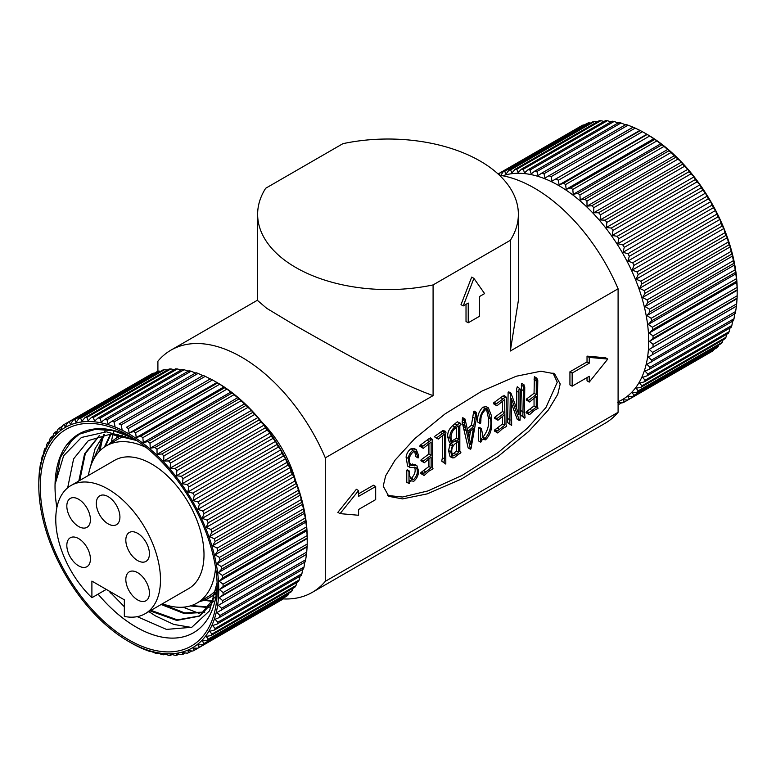 <?xml version="1.0" encoding="UTF-8"?>
<svg xmlns="http://www.w3.org/2000/svg" width="776" height="776" viewBox="0 0 776 776"><rect width="100%" height="100%" fill="white"/><g stroke="black" fill="none" stroke-linecap="round" stroke-linejoin="round"><path stroke-width="1.16" d="M579.944 194.96L664.013 146.421L669.038 150.709L584.958 199.248L580.186 199.956L579.944 194.96A130.368 75.272 -120 0 0 577.907 193.321L573.231 194.339L572.804 189.441A130.368 75.272 -120 0 0 570.748 187.967L566.189 189.315L565.597 184.533A130.368 75.272 -120 0 0 563.522 183.243L559.098 184.901L558.361 180.255L642.431 131.716L647.223 134.442A127.245 73.468 60 0 1 647.232 134.442A127.245 73.468 60 0 1 737.2 290.282A127.245 73.468 60 0 1 737.2 290.612M647.232 134.442L563.522 183.243M559.098 184.901L646.854 134.229L647.591 134.694A130.368 75.272 -120 0 1 649.667 135.994L654.818 139.428L570.748 187.967M572.804 189.441L656.884 140.902A130.368 75.272 -120 0 0 654.818 139.428M656.884 140.902L661.976 144.782L577.907 193.321M664.013 146.421A130.368 75.272 -120 0 0 661.976 144.782M671.036 152.523L675.944 157.198L591.875 205.737L587.015 206.125L586.966 201.062L671.036 152.523A130.368 75.272 -120 0 0 669.038 150.709M677.894 159.148L681.435 162.136L682.667 164.182L598.587 212.721L593.669 212.799L593.824 207.687L677.894 159.148A130.368 75.272 -120 0 0 675.944 157.198M684.548 166.277L687.875 169.284L689.146 171.641L605.076 220.18L600.11 219.947L600.478 214.816L684.548 166.277A130.368 75.272 -120 0 0 682.667 164.182M690.96 173.863L694.064 176.86L695.364 179.518L611.294 228.057L606.298 227.523L606.89 222.402L690.96 173.863A130.368 75.272 -120 0 0 689.146 171.641M697.09 181.846L699.962 184.814L701.271 187.763L617.192 236.302L612.196 235.477L613.021 230.385L697.09 181.846A130.368 75.272 -120 0 0 695.364 179.518M702.901 190.188L705.529 193.098L706.82 196.328L622.75 244.867L617.774 243.771L618.821 238.727L702.901 190.188A130.368 75.272 -120 0 0 701.271 187.763M708.352 198.831L710.738 201.663L711.999 205.155L627.929 253.694L622.982 252.336L624.273 247.369L708.352 198.831A130.368 75.272 -120 0 0 706.82 196.328M713.406 207.726L715.559 210.461L716.762 214.195L632.692 262.734L627.794 261.134L629.336 256.274L713.406 207.726A130.368 75.272 -120 0 0 711.999 205.155M718.052 216.824L719.944 219.433L721.079 223.401L637.009 271.94L632.188 270.096L633.973 265.363L718.052 216.824A130.368 75.272 -120 0 0 716.762 214.195M722.233 226.059L723.892 228.513L724.929 232.703L640.86 281.242L636.126 279.185L638.163 274.597L722.233 226.059A130.368 75.272 -120 0 0 721.079 223.401M725.948 235.38L727.355 237.66L728.295 242.044L644.216 290.583L639.589 288.332L641.878 283.919L725.948 235.38A130.368 75.272 -120 0 0 724.929 232.703M729.159 244.721L730.323 246.816L731.137 251.375L647.068 299.914L642.567 297.489L645.089 293.26L729.159 244.721A130.368 75.272 -120 0 0 728.295 242.044M731.855 254.033L733.456 260.629L649.376 309.168L645.021 306.588L647.785 302.572L731.855 254.033A130.368 75.272 -120 0 0 731.137 251.375M734.018 263.258L735.221 269.757L651.151 318.296L646.942 315.58L649.939 311.797L734.018 263.258A130.368 75.272 -120 0 0 733.456 260.629M735.629 272.337L736.434 278.691L652.364 327.23L648.329 324.416L651.549 320.876L735.629 272.337A130.368 75.272 -120 0 0 735.221 269.757M736.676 281.213L737.084 287.392L653.004 335.93L649.163 333.03L652.606 329.751L736.676 281.213A130.368 75.272 -120 0 0 736.434 278.691M737.161 289.836L737.161 295.801L653.091 344.34L649.434 341.372L653.091 338.375L737.161 289.836A130.368 75.272 -120 0 0 737.084 287.392M737.084 298.149L736.676 303.852L652.606 352.391L649.163 349.404L737.084 298.149A130.368 75.272 -120 0 0 737.161 295.801M736.434 306.093L735.629 311.515L651.549 360.054L648.329 357.057L736.434 306.093A130.368 75.272 -120 0 0 736.676 303.852M734.707 313.62L734.018 318.732L649.939 367.281L646.942 364.284L735.221 313.64A130.368 75.272 -120 0 0 735.629 311.515M732.777 320.391L731.855 325.464L647.785 374.003L645.021 371.064L649.376 369.26L733.456 320.721A130.368 75.272 -120 0 0 734.018 318.732M730.032 327.938L729.159 331.672L645.089 380.211L642.567 377.33L647.068 375.846L731.137 327.307A130.368 75.272 -120 0 0 731.855 325.464M726.85 334.184L725.948 337.308L641.878 385.847L639.589 383.053L644.216 381.889L728.295 333.35A130.368 75.272 -120 0 0 729.159 331.672M723.087 339.878L722.233 342.332L638.163 390.871L636.126 388.194L640.86 387.35L724.929 338.811A130.368 75.272 -120 0 0 725.948 337.308M718.76 345.01L718.052 346.736L633.973 395.275L632.188 392.734L637.009 392.2L721.079 343.661A130.368 75.272 -120 0 0 722.233 342.332M713.852 349.559L713.406 350.471L629.336 399.01L627.794 396.633L632.692 396.42L716.762 347.871A130.368 75.272 -120 0 0 718.052 346.736M708.352 353.526L624.273 402.065L622.982 399.863L627.929 399.96L711.999 351.421A130.368 75.272 -120 0 0 713.406 350.471M618.094 401.774A127.245 73.468 -120 0 0 642.926 301.418A127.245 73.468 -120 0 0 558.73 185.542A127.245 73.468 -120 0 0 502.751 175.774M621.741 402.734L618.821 404.422A130.368 75.272 60 0 1 618.094 404.674M618.821 404.422L617.774 402.414L622.75 402.812A130.368 75.272 60 0 0 624.273 402.065M629.336 399.01A130.368 75.272 60 0 1 627.929 399.96M633.973 395.275A130.368 75.272 60 0 1 632.692 396.42M638.163 390.871A130.368 75.272 60 0 1 637.009 392.2M641.878 385.847A130.368 75.272 60 0 1 640.86 387.35M645.089 380.211A130.368 75.272 60 0 1 644.216 381.889M647.785 374.003A130.368 75.272 60 0 1 647.068 375.846M649.939 367.281A130.368 75.272 60 0 1 649.376 369.26M651.549 360.054A130.368 75.272 60 0 1 651.151 362.179M652.606 352.391A130.368 75.272 60 0 1 652.364 354.632M653.091 344.34A130.368 75.272 60 0 1 653.004 346.688M653.004 335.93A130.368 75.272 60 0 1 653.091 338.375M652.364 327.23A130.368 75.272 60 0 1 652.606 329.751M651.151 318.296A130.368 75.272 60 0 1 651.549 320.876M649.376 309.168A130.368 75.272 60 0 1 649.939 311.797M647.068 299.914A130.368 75.272 60 0 1 647.785 302.572M644.216 290.583A130.368 75.272 60 0 1 645.089 293.26M640.86 281.242A130.368 75.272 60 0 1 641.878 283.919M637.009 271.94A130.368 75.272 60 0 1 638.163 274.597M632.692 262.734A130.368 75.272 60 0 1 633.973 265.363M627.929 253.694A130.368 75.272 60 0 1 629.336 256.274M622.75 244.867A130.368 75.272 60 0 1 624.273 247.369M617.192 236.302A130.368 75.272 60 0 1 618.821 238.727M611.294 228.057A130.368 75.272 60 0 1 613.021 230.385M605.076 220.18A130.368 75.272 60 0 1 606.89 222.402M598.587 212.721A130.368 75.272 60 0 1 600.478 214.816M591.875 205.737A130.368 75.272 60 0 1 593.824 207.687M584.958 199.248A130.368 75.272 60 0 1 586.966 201.062M583.203 124.955A130.368 75.272 -120 0 0 581.68 125.702L498.085 173.969A130.368 75.272 60 0 1 499.133 173.494L583.203 124.955L584.221 125.033M588.761 122.802A130.368 75.272 -120 0 0 587.131 123.345L503.061 171.884A130.368 75.272 60 0 1 504.691 171.341L588.761 122.802L590.614 123.054M594.668 121.376A130.368 75.272 -120 0 0 592.942 121.716L508.862 170.254A130.368 75.272 60 0 1 510.589 169.915L594.668 121.376L597.219 121.871M600.876 120.678A130.368 75.272 -120 0 0 599.062 120.804L514.992 169.343A130.368 75.272 60 0 1 516.806 169.216L600.876 120.678L604.038 121.463M607.365 120.716A130.368 75.272 -120 0 0 605.484 120.629L521.404 169.168A130.368 75.272 60 0 1 523.296 169.255L607.365 120.716L611.032 121.822M614.088 121.483A130.368 75.272 -120 0 0 612.138 121.182L528.058 169.721A130.368 75.272 60 0 1 530.008 170.022L614.088 121.483L618.938 123.219M620.994 122.977A130.368 75.272 -120 0 0 618.996 122.472L534.916 171.011A130.368 75.272 60 0 1 536.914 171.515L620.994 122.977L625.766 124.936M628.046 125.188A130.368 75.272 -120 0 0 626.009 124.48L541.939 173.019A130.368 75.272 60 0 1 543.976 173.727L628.046 125.188L633.148 127.206L544.965 178.024L632.721 127.351M635.214 128.108L640.355 130.611L552.008 181.128L551.135 176.647L635.214 128.108A130.368 75.272 -120 0 0 633.148 127.206M642.431 131.716A130.368 75.272 -120 0 0 640.355 130.611M558.361 180.255A130.368 75.272 -120 0 0 556.285 179.149M552.008 181.128L639.773 130.465M565.597 184.533L649.667 135.994M653.945 138.642L566.189 189.315M551.135 176.647A130.368 75.272 -120 0 0 549.078 175.745M544.965 178.024L543.976 173.727M660.987 143.676L573.231 194.339M541.939 173.019L538.01 175.609L536.914 171.515M534.916 171.011L531.182 173.892L530.008 170.022M528.058 169.721L524.528 172.883L523.296 169.255M521.404 169.168L518.087 172.592L516.806 169.216M514.992 169.343L511.898 173.019L510.589 169.915M508.862 170.254L505.991 174.163L504.691 171.341M503.061 171.884L500.423 176.016L499.133 173.494M667.952 149.293L580.186 199.956M674.771 155.452L587.015 206.125M681.435 162.136L593.669 212.799M687.875 169.284L600.11 219.947M694.064 176.86L606.298 227.523M699.962 184.814L612.196 235.477M705.529 193.098L617.774 243.771M710.738 201.663L622.982 252.336M715.559 210.461L627.794 261.134M719.944 219.433L632.188 270.096M723.892 228.513L636.126 279.185M727.355 237.66L639.589 288.332M730.323 246.816L642.567 297.489M732.777 255.915L645.021 306.588M734.707 264.917L646.942 315.58M736.085 273.744L648.329 324.416M736.919 282.367L649.163 333.03M737.2 290.282L649.434 341.372M736.919 298.731L649.163 349.404M736.085 306.384L648.329 357.057M194.446 632.207L193.515 632.741A114.712 66.232 60 0 0 217.193 584.357A114.722 66.241 60 0 1 193.515 632.76A114.722 66.241 60 0 1 136.149 627.076A114.722 66.241 60 0 1 98.077 594.135M56.881 507.562A114.722 66.241 60 0 1 78.783 434.046A114.722 66.241 60 0 1 132.541 437.742A114.712 66.232 60 0 0 78.803 434.056A114.712 66.232 60 0 0 66.707 444.92L79.317 434.201L95.196 429.38L113.432 430.69L133.123 438.11M193.515 632.741A114.712 66.232 60 0 1 98.096 594.125M56.89 507.504A114.712 66.232 60 0 1 55.047 486.571A114.712 66.232 60 0 1 55.067 484.37L60.324 457.491L73.429 438.13M108.795 590.846L124.344 606.725M137.226 616.648L166.452 629.404L191.798 627.28L209.569 610.79L217.115 582.495M215.941 592.398A92.305 53.292 60 0 1 208.851 598.015A92.305 53.292 60 0 1 199.607 601.545M128.777 639.851A125.159 72.255 60 0 1 40.274 486.571A125.159 72.255 60 0 1 128.777 435.472L128.777 435.472A125.159 72.255 60 0 1 217.27 588.761A125.159 72.255 60 0 1 128.777 639.851M215.553 567.751A90.734 52.39 60 0 1 197.007 603.049A90.734 52.39 60 0 1 162.436 603.728M216.397 589.624A90.734 52.39 60 0 1 208.065 596.657L197.007 603.049M128.409 641.306L128.767 641.558A127.245 73.468 -120 0 0 128.777 641.558A127.245 73.468 -120 0 0 218.745 589.605A127.245 73.468 -120 0 0 128.777 433.774A127.245 73.468 -120 0 0 38.8 485.718A127.245 73.468 -120 0 0 128.767 641.558L133.569 644.284A130.368 75.272 60 0 0 135.645 645.389L140.786 647.892A130.368 75.272 60 0 0 142.852 648.794L147.954 650.812A130.368 75.272 60 0 0 149.991 651.52L150.234 651.064L155.006 653.023A130.368 75.272 60 0 0 157.004 653.528L157.062 652.781L161.912 654.517A130.368 75.272 60 0 0 163.862 654.818L163.717 653.79L168.635 655.283A130.368 75.272 60 0 0 170.516 655.371L170.157 654.081L175.124 655.322A130.368 75.272 60 0 0 176.938 655.196L176.346 653.654L181.332 654.624A130.368 75.272 60 0 0 183.058 654.284L182.244 652.5L187.239 653.198A130.368 75.272 60 0 0 188.869 652.655L187.811 650.647L192.797 651.045A130.368 75.272 60 0 0 194.32 650.298L193.02 648.096L197.967 648.193L282.047 599.654A130.368 75.272 -120 0 0 283.453 598.703L199.383 647.242A130.368 75.272 60 0 1 197.967 648.193M199.383 647.242L197.841 644.866L202.73 644.652L286.81 596.104A130.368 75.272 -120 0 0 288.09 594.969L204.02 643.508A130.368 75.272 60 0 1 202.73 644.652M204.02 643.508L202.235 640.966L207.056 640.433L291.126 591.894A130.368 75.272 -120 0 0 292.28 590.565L208.21 639.104A130.368 75.272 60 0 1 207.056 640.433M208.21 639.104L206.174 636.427L210.907 635.583L294.977 587.044A130.368 75.272 -120 0 0 295.995 585.54L211.916 634.079A130.368 75.272 60 0 1 210.907 635.583M211.916 634.079L209.636 631.286L214.263 630.122L298.333 581.573A130.368 75.272 -120 0 0 299.206 579.905L215.136 628.444A130.368 75.272 60 0 1 214.263 630.122M215.136 628.444L212.605 625.563L217.105 624.079L301.185 575.54A130.368 75.272 -120 0 0 301.903 573.697L217.823 622.236A130.368 75.272 60 0 1 217.105 624.079M217.823 622.236L215.059 619.297L219.424 617.492L303.494 568.953A130.368 75.272 -120 0 0 304.056 566.965L219.986 615.504A130.368 75.272 60 0 1 219.424 617.492M219.986 615.504L216.989 612.516L305.269 561.872A130.368 75.272 -120 0 0 305.666 559.748L221.596 608.287A130.368 75.272 60 0 1 221.189 610.411M221.596 608.287L218.376 605.29L306.481 554.326A130.368 75.272 -120 0 0 306.724 552.085L222.654 600.624A130.368 75.272 60 0 1 222.402 602.865M222.654 600.624L219.21 597.636L223.051 594.92L307.131 546.382A130.368 75.272 -120 0 0 307.209 544.024L223.139 592.573A130.368 75.272 60 0 1 223.051 594.92M223.139 592.573L219.482 589.605L223.139 586.607L307.209 538.069A130.368 75.272 -120 0 0 307.131 535.624L223.051 584.163A130.368 75.272 60 0 1 223.139 586.607M223.051 584.163L219.21 581.263L222.654 577.984L306.724 529.445A130.368 75.272 -120 0 0 306.481 526.923L222.402 575.462A130.368 75.272 60 0 1 222.654 577.984M222.402 575.462L218.376 572.649L221.596 569.109L305.666 520.57A130.368 75.272 -120 0 0 305.269 517.98L221.189 566.528A130.368 75.272 60 0 1 221.596 569.109M221.189 566.528L216.989 563.812L219.986 560.029L304.056 511.491A130.368 75.272 -120 0 0 303.494 508.862L219.424 557.401A130.368 75.272 60 0 1 219.986 560.029M219.424 557.401L215.059 554.821L217.823 550.805L301.903 502.266A130.368 75.272 -120 0 0 301.185 499.598L217.105 548.147A130.368 75.272 60 0 1 217.823 550.805M217.105 548.147L212.605 545.722L215.136 541.493L299.206 492.954A130.368 75.272 -120 0 0 298.333 490.277L214.263 538.816A130.368 75.272 60 0 1 215.136 541.493M214.263 538.816L209.636 536.565L211.916 532.152L295.995 483.613A130.368 75.272 -120 0 0 294.977 480.936L210.907 529.475A130.368 75.272 60 0 1 211.916 532.152M210.907 529.475L206.174 527.418L208.21 522.83L292.28 474.291A130.368 75.272 -120 0 0 291.126 471.633L207.056 520.172A130.368 75.272 60 0 1 208.21 522.83M207.056 520.172L202.235 518.329L204.02 513.596L288.09 465.057A130.368 75.272 -120 0 0 286.81 462.428L202.73 510.967A130.368 75.272 60 0 1 204.02 513.596M202.73 510.967L197.841 509.366L199.383 504.497L283.453 455.958A130.368 75.272 -120 0 0 282.047 453.388L197.967 501.927A130.368 75.272 60 0 1 199.383 504.497M197.967 501.927L193.02 500.568L194.32 495.602L278.39 447.063A130.368 75.272 -120 0 0 276.867 444.551L192.797 493.1A130.368 75.272 60 0 1 194.32 495.602M192.797 493.1L187.811 492.003L188.869 486.959L272.939 438.421A130.368 75.272 -120 0 0 271.309 435.996L187.239 484.534A130.368 75.272 60 0 1 188.869 486.959M187.239 484.534L182.244 483.71L183.058 478.617L267.138 430.079A130.368 75.272 -120 0 0 265.411 427.751L181.332 476.289A130.368 75.272 60 0 1 183.058 478.617M181.332 476.289L176.346 475.756L176.938 470.634L261.008 422.086A130.368 75.272 -120 0 0 259.194 419.874L175.124 468.413A130.368 75.272 60 0 1 176.938 470.634M175.124 468.413L170.157 468.18L170.516 463.049L254.596 414.51A130.368 75.272 -120 0 0 252.704 412.415L168.635 460.954A130.368 75.272 60 0 1 170.516 463.049M168.635 460.954L163.717 461.031L163.862 455.919L247.942 407.381A130.368 75.272 -120 0 0 245.992 405.431L161.912 453.97A130.368 75.272 60 0 1 163.862 455.919M161.912 453.97L157.062 454.358L157.004 449.294L241.084 400.746A130.368 75.272 -120 0 0 239.086 398.942L155.006 447.48A130.368 75.272 60 0 1 157.004 449.294M155.006 447.48L150.234 448.188L149.991 443.193L234.061 394.654L239.086 398.942M307.248 538.845A127.245 73.468 60 0 0 307.248 538.515A127.245 73.468 60 0 0 217.27 382.675L217.639 382.927A130.368 75.272 60 0 1 219.715 384.227L224.865 387.66A130.368 75.272 60 0 1 226.922 389.135L232.024 393.015L147.954 441.554A130.368 75.272 60 0 1 149.991 443.193M147.954 441.554L143.279 442.572L142.852 437.674L226.922 389.135M224.865 387.66L140.786 436.199A130.368 75.272 60 0 1 142.852 437.674M140.786 436.199L136.227 437.548L135.645 432.765L219.715 384.227M133.569 431.466L129.146 433.134L216.902 382.461L217.639 382.927L133.569 431.466A130.368 75.272 60 0 1 135.645 432.765M91.898 597.704A74.05 42.758 60 0 1 71.101 485.456A74.05 42.758 60 0 1 108.126 489.123A74.05 42.758 60 0 1 156.5 554.374A74.05 42.758 60 0 1 145.151 613.719A74.05 42.758 60 0 1 124.344 616.435L124.344 599.829L91.898 581.098L91.898 597.704L106.283 589.401M71.101 485.456L114.615 460.333A74.05 42.758 60 0 1 151.64 464A74.05 42.758 60 0 1 200.014 529.251A74.05 42.758 60 0 1 188.665 588.596L145.151 613.719M78.628 565.85A16.684 9.632 60 0 1 67.725 551.144A16.684 9.632 60 0 1 70.276 537.778A16.684 9.632 60 0 1 78.628 538.602A16.684 9.632 60 0 1 89.521 553.307A16.684 9.632 60 0 1 86.97 566.674A16.684 9.632 60 0 1 78.628 565.85M78.628 526.506A16.684 9.632 60 0 1 67.725 511.801A16.684 9.632 60 0 1 70.276 498.435A16.684 9.632 60 0 1 78.628 499.259A16.684 9.632 60 0 1 89.521 513.964A16.684 9.632 60 0 1 86.97 527.331A16.684 9.632 60 0 1 78.628 526.506M108.126 523.868A16.684 9.632 60 0 1 97.223 509.163A16.684 9.632 60 0 1 99.784 495.786A16.684 9.632 60 0 1 108.126 496.621A16.684 9.632 60 0 1 119.029 511.326A16.684 9.632 60 0 1 116.468 524.692A16.684 9.632 60 0 1 108.126 523.868M137.624 599.916A16.684 9.632 60 0 1 126.721 585.211A16.684 9.632 60 0 1 129.282 571.834A16.684 9.632 60 0 1 137.624 572.659A16.684 9.632 60 0 1 148.526 587.364A16.684 9.632 60 0 1 145.966 600.74A16.684 9.632 60 0 1 137.624 599.916M137.624 560.573A16.684 9.632 60 0 1 126.721 545.867A16.684 9.632 60 0 1 129.282 532.491A16.684 9.632 60 0 1 137.624 533.316A16.684 9.632 60 0 1 148.526 548.021A16.684 9.632 60 0 1 145.966 561.397A16.684 9.632 60 0 1 137.624 560.573M295.51 480.431A81.354 46.967 -120 0 0 261.706 421.882M232.024 393.015A130.368 75.272 60 0 1 234.061 394.654M241.084 400.746L245.992 405.431M247.942 407.381L251.472 410.368L252.704 412.415M254.596 414.51L257.913 417.517L259.194 419.874M261.008 422.086L264.102 425.093L265.411 427.751M267.138 430.079L270.009 433.047L271.309 435.996M272.939 438.421L275.577 441.331L276.867 444.551M278.39 447.063L280.786 449.896L282.047 453.388M283.453 455.958L285.597 458.694L286.81 462.428M288.09 465.057L289.991 467.666L291.126 471.633M292.28 474.291L293.929 476.745L294.977 480.936M295.995 483.613L297.402 485.892L298.333 490.277M299.206 492.954L300.37 495.049L301.185 499.598M301.903 502.266L303.494 508.862M304.056 511.491L305.269 517.98M305.666 520.57L306.481 526.923M306.724 529.445L307.131 535.624M307.209 538.069L307.209 544.024M307.131 546.382L306.724 552.085M306.481 554.326L305.666 559.748M304.745 561.853L304.056 566.965M302.824 568.624L301.903 573.697M300.079 576.17L299.206 579.905M296.888 582.407L295.995 585.54M293.134 588.111L292.28 590.565M288.798 593.242L288.09 594.969M283.89 597.792L283.453 598.703M278.39 601.759L194.32 650.298M101.792 437.848L98.979 451.729M183.058 607.201L199.151 613.38M111.007 593.398L108.892 590.905M191.429 627.435L173.814 624.428L155.481 615.902L148.837 611.585M99.959 450.71L103.053 436.238M103.334 435.355L103.567 434.686M104.634 431.786L105.643 429.4M111.356 441.903L112.879 434.22M113.315 432.533L113.82 430.787M214.942 597.045L199.257 616.173L176.763 620.431L150.059 610.877M78.822 480.994L84.594 453.737L99.27 435.608M204.476 612.429L184.038 613.486L161.117 604.494M90.482 466.745L95.118 448.586L104.013 434.618M209.035 607.559L190.159 605.949M104.391 447.054L110.425 434.162M212.905 601.497L204.01 600.275M116.264 438.304L117.729 434.696M55.067 484.37L63.632 455.745L81.422 437.47L106.428 431.834L135.732 439.808M136.886 440.584L110.405 434.162L88.386 440.574L73.613 458.849L67.929 486.571M118.379 434.793L117.186 437.771M205.213 599.799L213.196 600.934M110.997 434.162L105.342 446.442M191.497 605.532L209.384 607.104M104.508 434.55L91.849 463.059M162.038 603.961L184.649 612.894L204.883 612.07M99.522 435.53L85.321 453.64L79.744 480.46M150.981 610.343L177.374 619.869L199.723 615.902M200.179 615.64L213.798 601.031M108.873 444.376A92.305 53.292 60 0 1 116.546 438.139A92.305 53.292 60 0 1 122.327 435.549M88.386 475.475A90.734 52.39 60 0 1 106.263 445.88L117.331 439.497A90.734 52.39 60 0 1 125.276 436.287M106.263 445.88A90.734 52.39 60 0 1 146.111 447.461M129.146 433.134L128.409 428.488L212.478 379.949L217.27 382.675M126.333 427.382L210.403 378.843L126.333 427.382A130.368 75.272 60 0 1 128.409 428.488M122.055 429.361L121.182 424.879L205.252 376.341L209.811 378.688M119.116 423.977L203.196 375.429L119.116 423.977A130.368 75.272 60 0 1 121.182 424.879M115.013 426.257L114.023 421.96L198.093 373.421L202.769 375.584M198.093 373.421A130.368 75.272 -120 0 0 196.056 372.713L111.987 421.252A130.368 75.272 60 0 1 114.023 421.96M111.987 421.252L108.048 423.841L106.962 419.748L191.041 371.209A130.368 75.272 -120 0 0 189.034 370.705L104.964 419.244A130.368 75.272 60 0 1 106.962 419.748M104.964 419.244L101.229 422.115L100.056 418.254L184.125 369.715A130.368 75.272 -120 0 0 182.176 369.415L98.106 417.954A130.368 75.272 60 0 1 100.056 418.254M98.106 417.954L94.565 421.116L93.333 417.488L177.413 368.949A130.368 75.272 -120 0 0 175.521 368.862L91.452 417.401A130.368 75.272 60 0 1 93.333 417.488M91.452 417.401L88.124 420.825L86.854 417.449L170.924 368.91A130.368 75.272 -120 0 0 169.11 369.036L85.04 417.575A130.368 75.272 60 0 1 86.854 417.449M85.04 417.575L81.936 421.252L80.636 418.148L164.706 369.609A130.368 75.272 -120 0 0 162.979 369.948L78.909 418.487A130.368 75.272 60 0 1 80.636 418.148M78.909 418.487L76.038 422.396L74.729 419.574L158.808 371.035A130.368 75.272 -120 0 0 157.179 371.578L73.099 420.117A130.368 75.272 60 0 1 74.729 419.574M73.099 420.117L70.471 424.249L69.18 421.727L153.25 373.188A130.368 75.272 -120 0 0 151.727 373.935L67.648 422.474A130.368 75.272 60 0 1 69.18 421.727M67.648 422.474L65.262 426.8L64.001 424.579L67.648 422.474M38.8 485.718L38.839 480.199A130.368 75.272 60 0 1 38.916 477.851L39.324 472.147A130.368 75.272 60 0 1 39.566 469.907L40.371 464.485A130.368 75.272 60 0 1 40.779 462.36L41.293 462.38L41.982 457.268A130.368 75.272 60 0 1 42.544 455.279L43.223 455.609L44.145 450.536A130.368 75.272 60 0 1 44.862 448.693L45.677 449.343L46.841 444.328A130.368 75.272 60 0 1 47.705 442.65L48.645 443.62L50.052 438.692A130.368 75.272 60 0 1 51.07 437.189L52.108 438.469L53.767 433.668A130.368 75.272 60 0 1 54.921 432.339L56.056 433.939L57.948 429.264A130.368 75.272 60 0 1 59.238 428.129L60.441 430.04L62.594 425.529A130.368 75.272 60 0 1 64.001 424.579M38.8 485.291L38.839 486.164M223.992 386.875L136.227 437.548M210.403 378.843A130.368 75.272 60 0 1 212.478 379.949M231.035 391.909L143.279 442.572M203.196 375.429A130.368 75.272 60 0 1 205.252 376.341M237.989 397.525L150.234 448.188M153.25 373.188L154.259 373.266M158.808 371.035L160.661 371.287M164.706 369.609L167.267 370.103M170.924 368.91L174.076 369.696M177.413 368.949L181.07 370.055M184.125 369.715L188.985 371.452M191.041 371.209L195.814 373.169M244.818 403.685L157.062 454.358M251.472 410.368L163.717 461.031M257.913 417.517L170.157 468.18M264.102 425.093L176.346 475.756M270.009 433.047L182.244 483.71M275.577 441.331L187.811 492.003M280.786 449.896L193.02 500.568M285.597 458.694L197.841 509.366M59.238 428.129L62.148 426.441M289.991 467.666L202.235 518.329M54.921 432.339L57.24 430.99M293.929 476.745L206.174 527.418M51.07 437.189L52.913 436.122M297.402 485.892L209.636 536.565M47.705 442.65L49.15 441.816M300.37 495.049L212.605 545.722M44.862 448.693L45.968 448.062M302.824 504.148L215.059 554.821M42.544 455.279L43.359 454.814M304.745 513.149L216.989 563.812M40.779 462.36L41.341 462.04M306.132 521.976L218.376 572.649M306.966 530.6L219.21 581.263M307.248 538.515L219.482 589.605M306.966 546.964L219.21 597.636M306.132 554.617L218.376 605.29M191.779 650.967L188.869 652.655M185.386 652.946L183.058 654.284M178.781 654.129L176.938 655.196M171.962 654.537L170.516 655.371M164.968 654.178L163.862 654.818M157.819 653.062L157.004 653.528M150.544 651.19L149.991 651.52M157.906 371.326L157.906 361.189A141.3 81.587 60 0 1 170.953 350.141A141.3 81.587 60 0 1 241.608 357.144A141.3 81.587 60 0 1 325.309 457.84L325.309 581.321A141.3 81.587 60 0 1 312.262 592.369A141.3 81.587 60 0 1 283.162 598.907M325.309 457.84L433.086 395.624C391.919 380.667 336.6 348.851 295.811 325.852L266.672 308.285L257.632 300.555L257.632 214.292A130.368 75.272 180 0 1 265.673 188.267L342.914 143.667A130.368 75.272 180 0 1 518.368 214.292A130.368 75.272 180 0 1 510.327 240.317L510.327 351.024L618.094 288.808L618.094 412.289L325.309 581.321M499.424 175.211A141.3 81.587 60 0 1 534.392 188.102A141.3 81.587 60 0 1 618.094 288.808M312.262 592.369L605.047 423.327A141.3 81.587 -120 0 0 618.094 412.289M466.017 304.318L466.017 321.506L468.229 322.787L479.587 316.23L479.587 296.48L484.602 293.59L473.913 278.371L471.701 277.09L461.002 304.658L463.224 305.928L468.238 303.038L468.229 322.787M587.034 377.592L587.034 380.822L589.246 382.102L607.773 359.065L589.246 357.406L587.034 356.126L587.034 361.917L569.933 371.791L569.933 384.906L572.154 386.186L589.246 376.311L589.246 382.102M607.773 359.065L605.561 357.785L587.034 356.126M383.208 486.154L388.844 496.359L402.531 498.9L427.198 493.885L461.448 479.044L498.25 456.298L528.728 431.446L548.302 410.029L557.76 394.324L560.204 383.965L554.568 373.77L540.882 371.219L516.215 376.244L481.954 391.085L445.162 413.831L414.685 438.683L395.1 460.1L385.653 475.804L383.208 486.154M433.086 395.624L433.086 284.918L510.327 240.317M358.59 490.577L356.368 489.297L337.851 512.344L340.063 513.625L358.59 515.274L358.59 509.483L375.681 499.608L375.681 486.494L358.59 496.368L358.59 490.577L340.063 513.625M375.681 486.494L373.469 485.223L358.59 493.817M433.086 284.918A130.368 75.272 180 0 1 257.632 214.292M510.327 351.024L518.368 300.555L518.368 214.292M473.913 278.371L463.224 305.928M569.933 371.791L572.154 373.072L572.154 386.186M587.034 361.917L589.246 363.197L572.154 373.072M589.246 357.406L589.246 363.197M387.457 495.437L402.414 497.028L428.022 490.898L462.302 475.3L498.124 452.553L527.302 428.294L545.926 407.565L557.255 382.267L552.997 372.984M481.527 439.226L482.614 439.846L481.586 438.712L481.285 441.777L480.645 442.136L478.433 440.865L478.433 427.78L479.238 427.314L481.45 428.594L483.312 438.479L485.184 438.44C490.005 432.213 491.771 425.655 490.49 418.768L487.697 409.641L485.524 409.776C482.284 412.589 480.742 416.111 480.907 420.34L480.693 423.056L480.014 423.405C479.209 418.002 480.858 413.036 484.932 408.506L488.424 407.904L491.412 415.626L491.46 425.801C491.441 431.243 489.462 435.928 485.524 439.856L481.547 439.041M482.41 437.354L482.973 437.169C487.794 430.942 489.559 424.385 488.279 417.488L486.533 409.398M480.014 423.405L477.803 422.125C476.998 416.731 478.637 411.765 482.72 407.225L486.212 406.624L488.424 407.904M495.757 418.953L494.525 418.245L494.739 417.284L502.547 411.513L504.759 412.784L504.759 399.514L496.873 405.829L493.468 403.714L493.72 402.783L502.712 396.129L504.924 397.399L506.369 397.254L505.991 424.569L506.67 426.334L502.644 428.565L497.755 432.989L494.322 430.961L494.525 430.05L502.547 423.997L502.547 416.111M502.547 411.513L502.547 401.144M502.712 396.129L504.157 395.973M511.646 425.413L507.611 422.59L508.125 392.22L508.755 391.851L510.967 393.131L518.95 414.782L518.95 392.491C518.756 389.746 519.057 388.485 519.842 388.689L520.521 390.503L520.095 420.194L519.454 420.563L511.481 398.806L511.646 425.413L509.822 423.871L510.336 393.5L510.967 393.131M516.729 408.777L516.729 391.22C516.544 388.475 516.845 387.205 517.621 387.418M519.454 420.563L517.243 419.292L511.481 403.568M524.712 418.177L520.628 415.073L521.559 383.383L523.771 384.654L524.751 387.03L524.498 412.066L525.051 417.536L524.712 418.177L522.84 416.353L523.48 386.448L524.072 385.032M534.053 405.955L536.264 407.235L536.264 396.313L529.688 402.016L526.244 399.98L526.458 399.077L534.053 393.316L534.392 376.758L536.604 378.038L537.787 380.531L537.409 406.333L538.001 408.341L534.392 410.32L529.475 414.733L526.031 412.735L526.244 411.833L534.053 405.955L534.053 398.01M534.392 376.758L534.819 377.34L534.392 376.758M467.23 428.808L471.42 425.219L473.67 411.716L476.474 413.627L476.561 417.507L470.954 448.858L470.372 449.197L468.151 447.917L462.127 421.805L462.855 417.915L464.775 419.021M471.42 425.219L473.632 426.499L467.86 431.437L465.066 419.195L464.601 419.903L462.389 418.623L462.855 417.915M473.67 411.716L474.262 412.357M451.68 443.891L449.469 442.611L447.645 436.743C447.471 432.513 449.11 428.837 452.563 425.714L457.316 421.795L460.74 423.434L459.528 423.075L454.775 426.994C451.322 430.117 449.682 433.794 449.857 438.013L451.68 443.891L452.738 444.241L450.749 451.807L452.292 457.879L454.193 457.801L458.432 454.28C461.138 453.009 461.604 452.02 459.829 451.312L460.459 451.545L459.829 451.186M452.292 457.879L450.08 456.598L448.538 450.526L450.42 443.164M434.317 436.645L436.733 438.411L434.317 436.645L443.009 430.447L445.22 431.728C445.948 431.485 446.132 432.077 445.773 433.512L445.812 464.058L441.738 461.167L442.368 457.714L442.368 435.433M443.009 430.447L445.773 431.417L444.241 432.387L442.029 431.107M422.134 461.458L420.902 460.75L421.116 459.79L428.924 454.009L431.136 455.289L431.136 442.019L423.25 448.334L419.845 446.219L420.097 445.288L429.099 438.624L431.31 439.905L432.756 439.75L432.368 467.074L433.047 468.83L429.021 471.071L424.132 475.494L420.699 473.457L420.902 472.555L428.924 466.502L428.924 458.616M428.924 454.009L428.924 443.649M429.099 438.624L430.544 438.479M409.767 480.722L410.853 481.343L409.825 480.276L409.398 483.516L406.769 482.43L406.769 470.188L407.274 469.839L409.485 471.119L409.786 476.144L411.367 479.578L413.686 479.529C417.09 475.824 418.118 472.118 416.79 468.423L416.13 467.715L409.796 467.327L408.302 458.432C408.806 454.814 410.446 452.02 413.22 450.051L416.324 449.721L418.487 455.095L418.652 457.597L418.06 457.947L415.8 451.525L413.307 451.865C410.3 454.474 408.962 457.617 409.272 461.303L410.737 465.26L416.867 465.61L418.487 470.722C418.633 474.863 417.071 478.375 413.812 481.256L409.786 480.596M410.407 478.569L411.474 478.249C414.879 474.543 415.907 470.848 414.578 467.142M409.796 467.327L407.584 466.046L406.09 457.151C406.595 453.533 408.234 450.74 411.008 448.77L414.112 448.441L416.324 449.721M418.06 457.947L415.849 456.666L414.626 451.322M409.864 464.32L414.656 464.329L416.867 465.61M482.72 407.225L484.932 408.506M488.279 417.488L490.49 418.768M482.973 437.169L485.184 438.44M478.433 427.78L480.645 429.06L481.45 428.594M480.645 442.136L480.645 429.06M494.525 430.05L496.737 431.33L499.414 429.39L497.203 428.119M494.322 430.961L496.533 432.232L496.737 431.33M497.755 432.989L496.533 432.232M504.031 395.236L506.369 397.254M500.762 397.642L502.984 398.922L504.924 397.399M494.351 402.375L496.572 403.656L502.984 398.922M493.72 402.783L495.932 404.063L496.572 403.656M493.468 403.714L495.68 404.994L495.932 404.063M496.873 405.829L495.68 404.994M494.739 417.284L496.95 418.565L504.759 412.784M494.525 418.245L496.737 419.525L496.95 418.565M502.547 423.997L504.759 425.277L504.759 414.5L497.969 420.233L496.737 419.525M499.414 429.39L504.759 425.277M517.252 386.739L519.842 388.689M516.729 391.22L518.95 392.491M508.125 392.22L510.336 393.5M508.125 418.73L510.336 420M507.611 422.59L509.822 423.871M521.268 385.168L523.48 386.448M521.142 389.31L523.354 390.58M520.628 415.073L522.84 416.353M526.923 411.348L529.135 412.628L531.89 410.494L529.678 409.224M526.244 411.833L528.456 413.113L529.135 412.628M526.031 412.735L528.252 414.015L528.456 413.113M529.475 414.733L528.252 414.015M534.092 378.106L536.303 379.377L536.604 378.038L537.031 378.62M534.053 379.745L536.264 381.026L536.303 379.377M534.053 393.316L536.264 394.596L536.264 381.026M526.458 399.077L528.669 400.358L536.264 394.596M526.244 399.98L528.456 401.26L528.669 400.358M529.688 402.016L528.456 401.26M531.89 410.494L536.264 407.235M465.066 419.195L464.339 423.085L466.25 430.564L464.038 429.283M462.302 419.515L464.514 420.786M462.127 421.805L464.339 423.085M462.729 424.356L464.94 425.636M463.02 425.122L465.231 426.393M463.534 427.12L465.745 428.4M470.372 449.197L466.25 430.564M473.418 413.036L475.63 414.316L475.882 412.997L476.474 413.627M472.778 417.129L474.99 418.41L475.63 414.316M473.632 426.499L474.99 418.41M459.829 451.312L459.829 425.394L461.06 424.685L460.74 423.434M457.316 421.795L459.528 423.075M455.027 423.9L457.239 425.18M452.563 425.714L454.775 426.994M447.645 436.743L449.857 438.013M449.644 444.493L451.855 445.773M448.538 450.526L450.749 451.807M440.254 432.329L442.465 433.609L444.241 432.387M442.368 457.714L444.58 458.985L444.58 434.007L438.265 439.119L436.529 437.926L442.465 433.609M441.738 461.167L443.95 462.447L444.58 458.985M445.812 464.058L443.95 462.447M420.902 472.555L423.114 473.835L425.791 471.895L423.58 470.625M420.699 473.457L422.91 474.737L423.114 473.835M424.132 475.494L422.91 474.737M430.418 437.742L432.756 439.75M427.149 440.147L429.361 441.428L431.31 439.905M420.738 444.881L422.949 446.151L429.361 441.428M420.097 445.288L422.309 446.569L422.949 446.151M419.845 446.219L422.057 447.49L422.309 446.569M423.25 448.334L422.057 447.49M421.116 459.79L423.327 461.07L431.136 455.289M420.902 460.75L423.114 462.03L423.327 461.07M428.924 466.502L431.136 467.782L431.136 457.006L424.346 462.738L423.114 462.03M425.791 471.895L431.136 467.782M412.541 464.009L414.753 465.29M410.708 464.281L412.919 465.561M411.008 448.77L413.22 450.051M406.09 457.151L408.302 458.432M415.17 467.491L416.79 468.423M411.474 478.249L413.686 479.529M406.769 470.188L408.981 471.469L409.485 471.119M408.981 483.71L408.981 471.469M470.159 431.291L473.428 428.333L470.663 444.328L467.947 432.125L469.092 432.736L470.159 431.291M458.723 439.507L456.56 441.049L452.505 442.204L451.011 438.285C451.031 432.494 453.601 428.41 458.723 426.034L458.723 439.507L456.511 438.227L451.584 441.175M456.104 454.542L452.98 455.978L451.894 452.854C451.263 449.226 452.427 446.122 455.376 443.542L458.723 441.175L458.723 452.243L456.104 454.542L453.882 453.271L452.127 454.581M470.566 430.816L469.296 438.168M456.56 441.049L454.348 439.779M456.511 427.343L456.511 438.227M458.723 452.243L456.511 450.972L453.882 453.271M456.511 442.737L456.511 450.972M495.204 429.565L497.416 430.835M521.142 410.766L523.354 412.046M421.581 472.06L423.793 473.341M208.851 598.015L215.612 594.106M116.546 438.139L121.386 435.346M170.953 350.141L257.632 300.108M523.916 384.654L521.705 383.383M536.72 378.048L534.509 376.767M464.95 418.972L462.738 417.692M476.27 412.337L474.058 411.057"/></g></svg>
